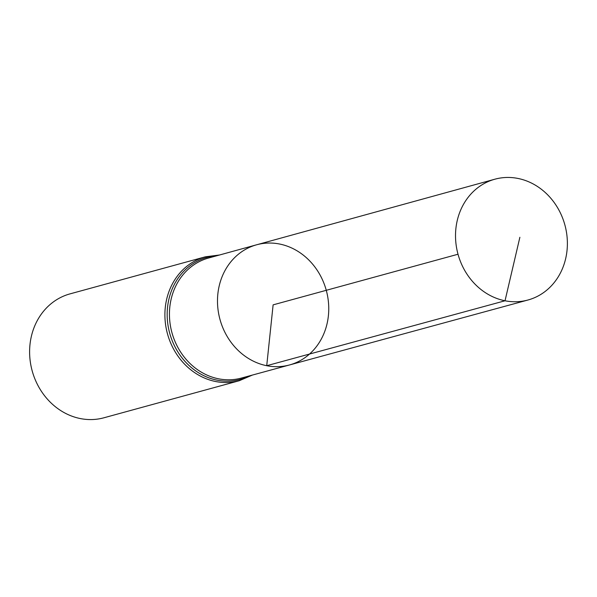 <?xml version="1.0" encoding="UTF-8"?>
<svg xmlns="http://www.w3.org/2000/svg" width="597" height="597" viewBox="0 0 597 597"><rect width="100%" height="100%" fill="white"/><g stroke="black" fill="none" stroke-linecap="round" stroke-linejoin="round"><path stroke-width="0.9" d="M289.508 364.961L241.382 378.073A62.23 55.051 74.7 0 1 218.621 378.819A62.23 55.051 74.7 0 1 169.675 319.917A62.23 55.051 74.7 0 1 208.517 258.031L256.606 244.792A62.297 55.103 74.7 0 0 217.726 306.746A62.297 55.103 74.7 0 0 266.725 365.707A62.297 55.103 74.7 0 0 289.508 364.961A62.297 55.103 74.7 0 0 326.268 290.306A62.297 55.103 74.7 0 0 256.606 244.792A62.297 55.103 74.7 0 0 217.726 306.746A62.297 55.103 74.7 0 0 266.725 365.707A62.297 55.103 74.7 0 0 289.508 364.961L527.927 300.022A62.625 55.402 74.7 0 0 567.15 237.778A62.625 55.402 74.7 0 0 517.883 178.428A62.625 55.402 74.7 0 0 494.846 179.212A62.625 55.402 74.7 0 0 455.757 241.501A62.625 55.402 74.7 0 0 505.025 300.776A62.625 55.402 74.7 0 0 527.927 300.022M219.509 255.001L205.301 256.829L70.006 293.881A64.237 56.819 74.7 0 0 29.85 357.737A64.237 56.819 74.7 0 0 80.379 418.572A64.237 56.819 74.7 0 0 103.938 417.781L239.233 380.737L252.389 375.073M458.018 254.232L273.12 304.858L266.725 365.707L505.025 300.776L519.875 237.293M205.301 256.829A64.237 56.819 74.7 0 0 165.145 320.693A64.237 56.819 74.7 0 0 215.674 381.528A64.237 56.819 74.7 0 0 239.233 380.737M216.711 255.77A63.23 55.931 74.7 0 0 167.167 314.731A63.23 55.931 74.7 0 0 217.151 380.17A63.23 55.931 74.7 0 0 249.591 375.834M256.606 244.792L494.846 179.212"/></g></svg>
